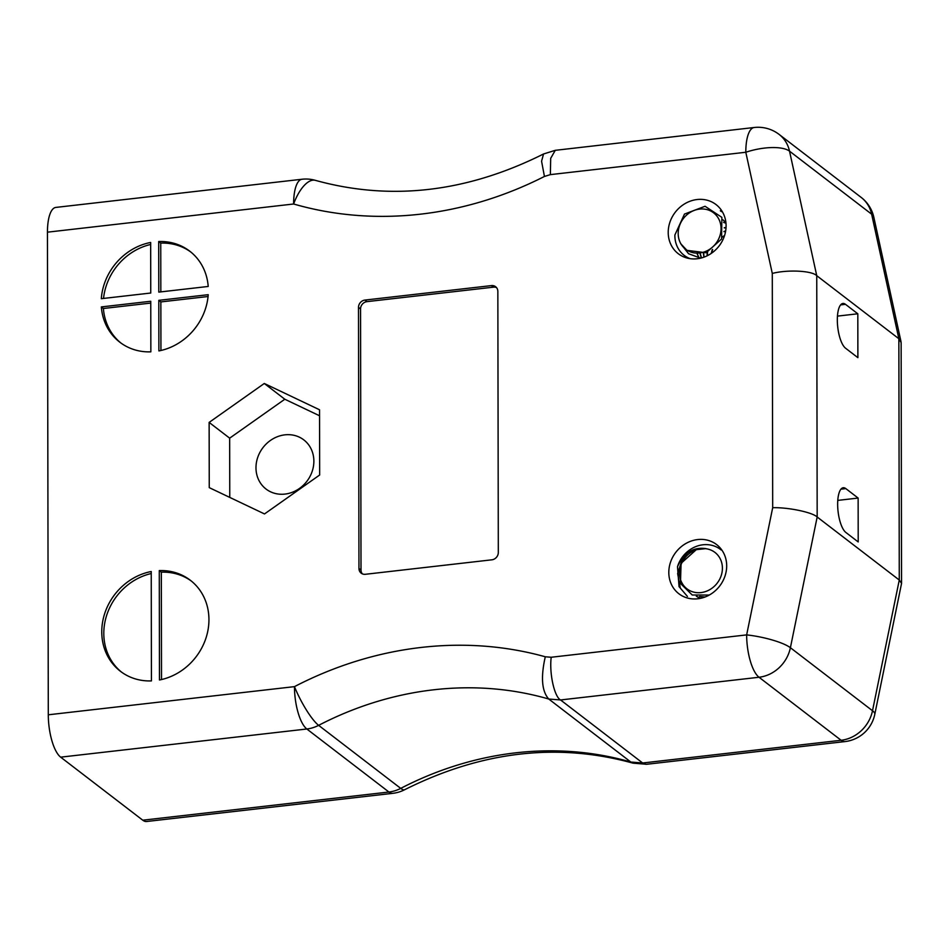 <?xml version="1.0" encoding="UTF-8"?>
<svg xmlns="http://www.w3.org/2000/svg" width="949" height="949" viewBox="0 0 949 949"><rect width="100%" height="100%" fill="white"/><g stroke="black" fill="none" stroke-linecap="round" stroke-linejoin="round"><path stroke-width="1.42" d="M255.981 467.774A30.997 27.663 127.5 0 1 272.826 438.913A30.997 27.663 127.5 0 1 303.799 439.885A30.997 27.663 127.5 0 1 313.87 461.155A30.997 27.663 127.5 0 1 297.025 490.016A30.997 27.663 127.5 0 1 266.052 489.055A30.997 27.663 127.5 0 1 255.981 467.774M358.497 307.381L358.959 568.451A6.892 6.145 -52.5 0 0 361.189 573.172A6.892 6.145 -52.5 0 0 365.401 574.287L491.879 559.815A6.892 6.145 -52.5 0 0 498.308 552.496L497.845 291.438A6.892 6.145 -52.5 0 0 495.615 286.717A6.892 6.145 -52.5 0 0 491.404 285.602L364.914 300.074A6.892 6.145 -52.5 0 0 358.497 307.381L360.549 308.959L361.011 570.017A6.892 6.145 -52.5 0 0 362.316 573.837M151.235 571.523L151.425 680.908A57.391 51.222 -52.5 0 1 120.404 671.275A57.391 51.222 -52.5 0 1 104.426 614.406A57.391 51.222 -52.5 0 1 151.235 571.523M101.341 306.918A57.391 51.222 -52.5 0 0 119.823 342.209A57.391 51.222 -52.5 0 0 150.855 351.842L150.761 301.26L101.341 306.918L103.394 308.496A57.391 51.222 -52.5 0 0 120.867 342.98M150.666 242.458A57.391 51.222 -52.5 0 0 101.318 298.686L150.749 293.027L150.666 242.458M158.886 350.916L158.803 300.335L208.222 294.688A57.391 51.222 -52.5 0 1 158.886 350.916M645.759 764.301L642.651 762.996L841.122 740.279A34.437 11.756 -96.5 0 0 844.978 741.584L646.66 764.277L632.995 763.15C557.621 742.367 481.534 751.205 404.725 789.687A34.437 7.212 -117.4 0 1 400.727 788.382A34.437 30.736 -52.5 0 1 388.936 792.024A34.437 11.756 -96.5 0 0 392.791 793.328L146.62 821.502A34.437 11.756 -96.5 0 1 142.765 820.197L388.936 792.024L306.835 728.998A34.437 11.756 83.5 0 1 294.463 686.637A370.181 330.418 127.5 0 1 545.284 656.779L551.203 657.254L746.649 634.893L772.688 507.715L772.284 273.431L745.807 152.255L550.361 174.628L544.441 176.455A370.181 330.418 127.5 0 1 293.621 203.999L47.45 232.173L48.292 714.799L294.463 686.637A34.437 7.212 62.6 0 0 318.627 725.344A34.437 30.736 127.5 0 1 306.835 728.998L60.665 757.16A34.437 11.756 -96.5 0 1 48.292 714.799M208.211 286.456L158.791 292.114L158.697 241.532A57.391 51.222 -52.5 0 1 189.729 251.165A57.391 51.222 -52.5 0 1 208.211 286.456M159.468 679.982A57.391 51.222 -52.5 0 0 206.277 637.099A57.391 51.222 -52.5 0 0 190.298 580.23A57.391 51.222 -52.5 0 0 159.278 570.598L159.468 679.982M668.808 572.484A30.997 27.663 127.5 0 1 685.653 543.623A30.997 27.663 127.5 0 1 716.625 544.596A30.997 27.663 127.5 0 1 719.686 586.019A30.997 27.663 127.5 0 1 678.879 593.754A30.997 27.663 127.5 0 1 668.808 572.484M668.215 232.446A30.997 27.663 127.5 0 1 685.059 203.596A30.997 27.663 127.5 0 1 716.021 204.557A30.997 27.663 127.5 0 1 719.093 245.981A30.997 27.663 127.5 0 1 678.286 253.727A30.997 27.663 127.5 0 1 668.215 232.446M209.136 422.412L264.285 383.479L319.54 409.778L319.659 475.01L264.51 513.943L209.255 487.644L209.136 422.412L229.658 438.165L284.807 399.232L319.552 415.769M844.978 741.584A34.437 34.437 0 0 0 874.8 714.289L901.55 583.421L901.135 342.565L898.857 338.722L816.745 275.685L817.172 517.003L790.398 647.716A34.437 30.736 127.5 0 1 759.022 677.254L560.551 699.959L548.747 699.022A335.744 299.682 -52.5 0 0 318.627 725.344L400.727 788.382A335.744 299.682 127.5 0 1 630.848 762.047L548.747 699.022C541.808 691.323 540.657 677.242 545.284 656.779M845.571 348.212L857.884 357.666L857.813 313.787L845.5 304.332A22.954 7.841 83.5 0 0 842.926 303.455A22.954 7.841 83.5 0 0 837.433 323.526A22.954 7.841 83.5 0 0 845.571 348.212M845.82 488.605A22.954 7.841 83.5 0 0 843.246 487.739A22.954 7.841 83.5 0 0 837.753 507.81A22.954 7.841 83.5 0 0 845.891 532.484L858.204 541.938L858.133 498.059L845.82 488.605L840.933 489.162M901.55 583.421L899.272 580.029L817.172 517.003C812.51 512.318 788.05 507.205 772.688 507.715M632.995 763.15L630.848 762.047L642.651 762.996L560.551 699.959C554.323 696.768 549.186 673.28 551.203 657.254M142.765 820.197L60.665 757.16M47.45 232.173A34.437 11.756 -96.5 0 1 55.849 207.416L302.019 179.242A34.437 11.756 -96.5 0 0 293.621 203.999A34.437 14.65 -73.9 0 1 315.495 180.381L315.495 180.381A34.437 34.437 0 0 0 302.019 179.242M160.939 350.489L160.856 301.912L158.803 300.335M208.068 296.515L160.856 301.912M160.832 291.877L160.749 243.11L158.697 241.532M190.737 251.96A57.391 51.222 -52.5 0 0 160.749 243.11M150.666 244.462A57.391 51.222 -52.5 0 0 103.536 298.437M150.761 303.075L103.394 308.496M151.235 573.528A57.391 51.222 -52.5 0 0 106.359 616.328A57.391 51.222 -52.5 0 0 121.436 672.046M191.318 581.037A57.391 51.222 -52.5 0 0 161.33 572.176L161.52 679.555M161.33 572.176L159.278 570.598M858.133 498.059L837.777 500.396M857.813 313.787L837.457 316.112M229.765 497.406L229.658 438.165M284.807 399.232L264.285 383.479M496.541 287.63A6.892 6.145 -52.5 0 0 493.456 287.167L366.966 301.64A6.892 6.145 -52.5 0 0 360.549 308.959M772.284 273.431C787.634 269.445 812.095 270.69 816.745 275.685L789.532 151.164A34.437 30.736 127.5 0 0 779.093 134.402A34.437 34.437 0 0 0 754.206 127.498A34.437 11.756 -96.5 0 0 745.807 152.255A34.437 12.396 -12.3 0 1 789.532 151.164L871.645 214.189A34.437 30.736 -52.5 0 0 861.194 197.428L779.093 134.402M550.361 174.628L550.681 158.341L555.284 150.322L754.206 127.498M544.441 176.455L541.571 161.247L543.552 153.975L555.284 150.322M690.16 258.674A28.695 25.611 127.5 0 1 684.193 255.364A28.695 25.611 127.5 0 1 674.881 235.008L684.478 214.071L705.06 206.277L721.857 217.345L721.596 238.994L706.139 252.766L686.946 250.346L680.623 243.596L688.571 253.739L700.635 258.152M711.56 253.217L712.652 249.48M722.403 237.155L724.443 235.945M707.349 255.661L707.551 252.244M723.933 231.722L725.629 231.212M704.111 257.108L703.992 256.479M703.956 256.266L703.672 253.454M724.277 227.914L725.843 227.76M701.513 257.938L700.362 253.964M699.223 258.009L698.31 256.242M698.227 256.076L697.408 253.988M723.719 222.493L725.973 223.145M725.938 222.754L722.924 219.8L725.914 222.612M687.574 250.761L685.7 249.48M711.216 253.442L712.213 249.777M722.592 236.669L724.573 235.542M707.1 255.72L707.254 252.363M723.98 231.426L725.677 230.939M703.921 257.179L703.423 253.513M724.277 227.689L725.795 227.558M701.347 257.974L700.148 253.976M699.081 257.986L697.218 253.976M723.684 222.351L725.961 223.039M719.164 237.843A22.954 20.487 127.5 0 1 682.224 245.815A22.954 20.487 127.5 0 1 697.468 209.444A22.954 20.487 127.5 0 1 719.164 237.843M720.493 549.447L721.145 549.969A28.695 25.611 127.5 0 0 720.493 549.447A28.695 25.611 127.5 0 0 677.491 566.731L679.045 586.624L687.408 596.399M680.231 587.538L677.645 573.552L682.212 559.483L687.42 553.03M699.401 598.558L696.981 596.304M700.243 598.404L696.317 596.186L700.398 598.38M704.549 597.206L699.484 596.553M677.491 566.731C683.719 552.84 693.209 546.802 705.961 548.617L696.317 549.649L681.074 563.326L680.469 583.457L692.224 594.999L709.271 595.047M699.33 598.511L696.886 596.292M705.107 596.992L700.172 596.577M681.441 581.915A22.954 20.487 127.5 0 1 703.031 548.558A22.954 20.487 127.5 0 1 718.405 581.429A22.954 20.487 127.5 0 1 681.441 581.915M874.8 714.289A34.437 7.426 -168.4 0 0 872.511 710.742L790.398 647.716A34.437 7.426 11.6 0 0 746.649 634.893A34.437 11.756 83.5 0 0 759.022 677.254L841.122 740.279A34.437 30.736 -52.5 0 0 872.511 710.742L899.272 580.029L898.857 338.722L871.645 214.189A34.437 12.396 167.7 0 1 873.863 217.392A34.437 34.437 0 0 0 861.194 197.428M845.5 304.332L840.612 304.89M366.966 301.64L364.914 300.074M493.456 287.167L491.404 285.602M361.011 570.017L358.959 568.451M543.552 153.975C466.813 192.362 390.786 201.152 315.495 180.381M901.04 341.782L873.863 217.392M392.791 793.328A34.437 34.437 0 0 0 404.725 789.687M687.23 257.701L687.966 258.258M720.327 210.761L721.513 211.663"/></g></svg>
